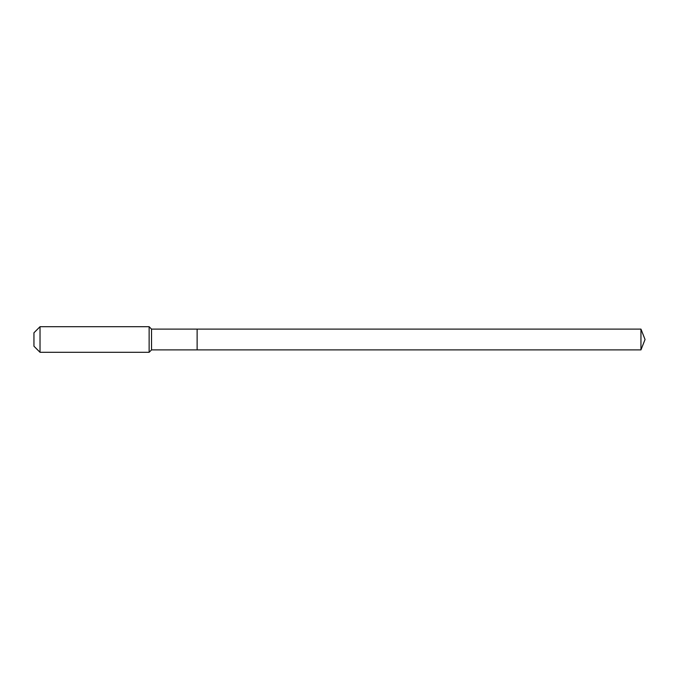 <?xml version="1.0" encoding="UTF-8"?>
<svg xmlns="http://www.w3.org/2000/svg" width="679" height="679" viewBox="0 0 679 679"><rect width="100%" height="100%" fill="white"/><g stroke="black" fill="none" stroke-linecap="round" stroke-linejoin="round"><path stroke-width="1.02" d="M640.951 349.897L640.951 329.103L645.05 339.5L640.951 349.897L197.122 349.897L640.951 349.897L645.05 339.5L640.951 349.897L197.122 349.897L197.122 329.103L151.527 329.103L149.134 326.701L40.027 326.701L33.95 332.778L33.95 346.222L40.027 352.299L40.027 326.701M645.05 339.5L640.951 329.103L197.122 329.103L197.122 349.897L151.527 349.897L151.527 329.103M151.527 349.897L149.134 352.299L149.134 326.701M149.134 352.299L40.027 352.299M640.951 329.103L197.122 329.103"/></g></svg>
